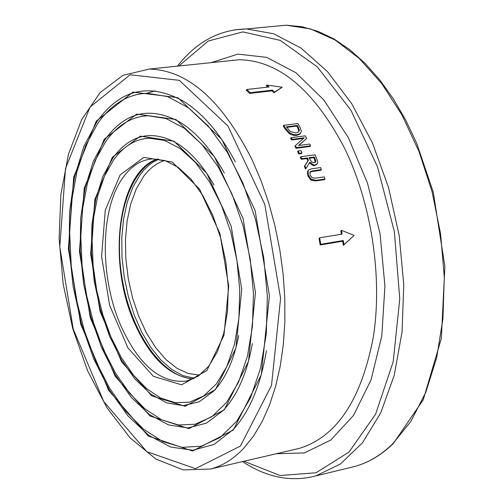 <?xml version="1.0" encoding="UTF-8"?>
<svg xmlns="http://www.w3.org/2000/svg" width="504" height="504" viewBox="0 0 504 504"><rect width="100%" height="100%" fill="white"/><g stroke="black" fill="none" stroke-linecap="round" stroke-linejoin="round"><path stroke-width="0.76" d="M266.421 350.645C260.65 385.195 249.656 411.434 233.44 429.364L214.168 444.377L192.849 450.242L170.636 447.035L148.661 435.273L127.928 415.844L109.337 389.894L93.637 358.735L81.427 323.82L73.162 286.663L69.155 248.819L69.584 211.856L74.479 177.332L83.708 146.777L96.982 121.634C120.078 89.334 148.73 82.423 182.933 100.907C202.457 112.877 219.914 133.188 235.305 161.841M96.283 121.149L73.71 177.08L68.38 248.844L80.709 324.135L108.732 390.455L148.201 436.01L192.559 451.011L233.295 430.019L261.324 374.711L269.438 295.627L255.125 210.59L221.842 139.457L177.811 97.644L133.018 92.087L96.283 121.149M252.384 343.577C247.08 372.973 237.384 395.249 223.285 410.407L206.476 423.114L187.898 427.946L168.55 424.941L149.398 414.515L131.317 397.398L115.095 374.579L101.398 347.193L90.764 316.518L83.601 283.884L80.186 250.677L80.672 218.295L85.069 188.112L93.265 161.475L104.971 139.646C124.992 112.14 149.638 106.105 178.907 121.558C195.754 131.594 210.899 148.749 224.324 173.017M104.278 139.161L84.231 188.162L79.437 251.42L90.329 317.867L115.139 376.236L149.953 415.989L188.849 428.646L224.318 409.777L248.541 361.248L255.478 292.377L243.054 218.446L214.213 156.385L175.902 119.498L136.672 114.099L104.278 139.161M97.48 123.845L85.661 145.555L76.955 171.606L71.581 201.008L69.672 232.722L71.24 265.671L76.217 298.765L84.445 330.92L95.678 361.066L109.582 388.156L125.735 411.188L143.621 429.251L162.647 441.517L182.12 447.331L201.298 446.229L220.065 437.529L236.748 421.237L250.488 397.858L260.53 368.304L266.282 333.894L267.372 296.276L263.693 257.33L255.427 219.045L243.023 183.355L227.153 152.019L208.669 126.479L188.528 107.806L167.725 96.648L147.212 93.24C127.632 94.116 111.05 104.322 97.48 123.845M238.701 335.544C233.951 360.089 225.572 378.643 213.557 391.217L199.181 401.77L183.317 405.663L166.799 402.916L150.438 393.851L134.984 379.084L121.111 359.415L109.4 335.834L100.321 309.412L94.235 281.327L91.388 252.775L91.898 224.967L95.779 199.112L102.904 176.362L113.022 157.796C130.026 134.839 150.797 129.692 175.342 142.342C189.611 150.602 202.488 164.821 213.973 184.993M112.323 157.305L94.884 199.382L90.651 254.029L100.094 311.51L121.615 361.859L151.717 395.854L185.144 406.3L215.41 389.693L235.935 347.968L241.737 289.183L231.172 226.183L206.678 173.111L174 141.227L140.326 136.137L112.323 157.305M105.481 141.876L95.08 160.675L87.375 183.317L82.58 208.952L80.81 236.653L82.089 265.482L86.36 294.468L93.492 322.654L103.257 349.083L115.353 372.84L129.421 393.051L144.988 408.92L161.532 419.75L178.46 424.985L195.13 424.242L211.705 416.795L226.428 402.62L238.543 382.19L247.401 356.322L252.472 326.189L253.449 293.233L250.242 259.119L243.004 225.578L232.124 194.311L218.188 166.856L201.947 144.49L184.237 128.18L165.929 118.516L147.874 115.731C131.273 116.67 117.136 125.383 105.481 141.876M232.451 60.442L232.766 60.14M113.539 160.039L104.574 175.978L97.902 195.25L93.713 217.129L92.112 240.824L93.127 265.52L96.718 290.386L102.766 314.578L111.075 337.271L121.388 357.676L133.377 375.045L146.645 388.697L160.738 398.059L175.153 402.664L189.347 402.217L203.673 395.98L216.399 383.903L226.863 366.421L234.505 344.245L238.89 318.402L239.746 290.147L237.006 260.883L230.801 232.111L221.458 205.286L209.481 181.73L195.508 162.553L180.256 148.604L164.474 140.402L148.913 138.178C135.129 139.123 123.341 146.412 113.539 160.039M157.431 158.974C117.936 171.574 106.615 261.979 134.751 323.618C150.469 358.306 169.98 376.727 193.284 378.888M301.461 153.581L298.752 153.947L297.618 151.603L298.147 150.961L299.281 153.298L301.984 152.939L301.461 153.581M324.992 179.046L324.204 176.898L315.365 178.158L312.304 177.862L310.01 175.046L310.199 171.744L312.606 170.862L321.394 169.634L320.557 167.561L311.768 168.783L308.687 169.961L308.064 170.881L308.404 175.272L311.321 179.367L316.203 180.3L324.992 179.046L324.45 179.689L315.661 180.949L310.785 180.01L307.868 175.915L307.528 171.524L308.309 170.415M321.394 169.634L320.859 170.276L312.077 171.511L309.821 172.255M300.409 133.447L299.918 134.064L296.566 135.437L293.656 135.362L290.802 134.455L289.05 133.447L285.081 128.923L283.198 125.956L283.721 125.294L285.604 128.268L289.964 133.056L293.643 134.6L297.089 134.782L300.441 133.415L301.423 131.317L299.666 126.472L297.801 123.543L283.721 125.294M250.204 92.686L272.538 90.128L274.541 92.068L282.183 87.236L273.993 92.774L271.984 90.846L249.656 93.41L246.223 90.229L246.777 89.498L250.204 92.686L249.656 93.41M267.87 87.104L266.314 85.768L266.874 85.037L269.092 86.965L246.777 89.498M303.484 138.461L291.583 139.999L290.632 138.298L291.154 137.642L292.106 139.35L304.265 137.781L295.413 145.536L296.503 147.659L310.603 145.807L309.695 144.043L298.544 145.505L306.69 138.424L305.248 135.841L291.154 137.642M306.69 138.424L298.803 145.473M310.603 145.807L310.073 146.45L295.98 148.308L294.89 146.185L295.413 145.536M320.172 244.982L319.038 238.487L319.631 237.806L320.771 244.289L320.172 244.982L342.657 241.221L343.312 245.36L354.142 235.399L341.403 230.328L340.811 231.008L341.422 234.209M316.745 164.348L314.824 165.4C314.137 166.156 312.335 165.318 309.406 162.893M306.016 168.475L305.487 169.117L304.372 166.446L307.919 160.858L306.886 158.565L301.26 159.327L300.353 157.343L300.882 156.7L301.789 158.684L307.415 157.922L308.442 160.209L304.901 165.803L306.016 168.475L309.859 162.156C312.839 164.669 314.666 165.532 315.353 164.758L316.966 164.077L317.69 162.597L316.739 158.64L314.981 154.797L300.882 156.7M311.321 179.367L310.785 180.01M298.103 126.756L299.389 130.322L298.727 131.853L296.024 132.917L290.424 131.632L286.442 126.8L297.278 125.452L298.103 126.756L297.581 127.411L296.755 126.107L286.789 127.348M297.278 125.452L296.755 126.107M298.607 131.966L298.866 130.977L297.581 127.411M299.389 130.322L298.866 130.977M289.573 132.791L289.05 133.447M282.183 87.236L266.874 85.037M274.541 92.068L273.993 92.774M272.538 90.128L271.984 90.846M292.106 139.35L291.583 139.999M296.503 147.659L295.98 148.308M320.771 244.289L343.262 240.534L343.923 244.667L343.312 245.36M343.262 240.534L342.657 241.221M343.923 244.667L354.142 235.399M341.403 230.328L342.121 234.095L319.631 237.806M315.17 158.974L315.75 161.438L315.372 162.194L314.301 162.653L311.711 162.099L308.983 157.708L314.276 156.99L315.17 158.974L314.641 159.617L313.746 157.639L309.229 158.25M314.276 156.99L313.746 157.639M315.145 162.376L314.641 159.617M315.75 161.438L315.221 162.08M301.789 158.684L301.26 159.327M307.415 157.922L306.886 158.565M308.442 160.209L307.919 160.858M304.901 165.803L304.372 166.446M299.281 153.298L298.752 153.947M301.984 152.939L300.85 150.595L298.147 150.961M157.67 158.999C128.407 169.898 113.079 223.581 121.968 277.565C130.536 331.594 162.149 377.937 193.498 378.788M240.421 446.071L195.483 468.644L146.828 451.691L103.736 401.543L73.219 329.005L59.787 246.847L65.514 168.443L90.033 107.062L130.145 74.768L179.329 80.344L227.915 125.981L264.764 204.309L280.596 298.223L271.511 385.44L240.421 446.071M121.004 326.12C99.294 277.055 100.101 207.969 123.48 176.879C131.601 165.784 141.303 159.787 152.58 158.886L165.211 160.625L178.189 167.366L190.896 179.027L202.646 195.193L212.757 215.145L220.67 237.907L225.931 262.338L228.262 287.173L227.537 311.132L223.845 332.993L217.432 351.653L208.719 366.225L198.261 376.11L186.606 381.062C160.833 383.701 138.965 365.387 121.004 326.12M120.128 174.901L105.26 210.313L101.606 256.574L109.62 305.311L127.922 347.873L153.424 376.368L181.579 384.81L206.905 370.516L223.959 335.349L228.722 286.152L219.908 233.509L199.508 189.019L172.179 162.017L143.848 157.368L120.128 174.901M252.195 159.97C222.031 100.365 187.727 70.062 149.297 69.061L122.97 75.317L100.063 92.686L81.667 119.587L68.468 154.199L60.883 194.544L59.119 238.537L63.164 284.023L72.796 328.822L87.608 370.78L106.974 407.793L130.089 437.85L155.938 459.1L183.298 469.911L210.622 469.01C222.673 465.828 233.774 458.848 243.923 448.087L253.531 436.073L262.093 421.716L269.476 405.172L275.543 386.65L280.186 366.389L283.311 344.686L284.867 321.836L284.81 298.192L283.135 274.113L279.859 249.965L275.033 226.12L268.745 202.942L261.085 180.785L252.195 159.97M227.72 60.934L239.255 59.737C278.718 60.505 313.69 89.743 344.163 147.433C371.372 202.665 382.826 276.929 373.294 337.176C361.349 399.785 336.716 436.848 299.395 448.371L295.88 449.184M178.901 65.993L208.272 41.019L242.859 31.897L280.224 40.389L317.35 66.912L350.872 110.13L377.483 166.761L394.374 231.771L399.766 298.929L393.202 361.702L375.581 414.231L348.951 452.101L316.096 472.765L280.098 475.518L243.949 461.261M242.481 461.601C266.723 477.527 291.148 482.309 315.743 475.94L340.427 464.001L362.471 442.796L380.728 412.908L394.191 375.442L402.047 332.004L403.773 284.634L399.212 235.677L388.565 187.62L372.424 142.878L351.672 103.61L327.442 71.574L300.989 48.05L273.59 33.762L246.488 28.936L234.127 29.9M271.347 26.599L286.253 25.2L310.552 28.917L335.154 40.024L359.207 58.407L381.793 83.664L402.022 115.063L419.032 151.547L432.098 191.778L440.641 234.196L444.295 277.124L442.934 318.837L436.666 357.695L425.823 392.251L410.93 421.294L392.654 443.904C381.03 455.112 368.443 462.615 354.898 466.433L349.429 467.762M276.186 453.764L304.397 452.932L330.775 440.055L353.55 415.359L371.026 379.953L381.805 335.885L384.93 286.033L380.06 233.887L367.523 183.179L348.283 137.504L323.833 99.95L295.993 72.784L266.711 57.368L237.888 54.117L211.214 62.641M155.282 90.871L146.563 93.259M316.203 180.3L315.661 180.949M308.404 175.272L307.868 175.915M312.606 170.862L312.077 171.511M308.064 170.881L307.528 171.524M297.089 134.782L296.566 135.437M285.604 128.268L285.081 128.923M315.353 164.758L314.824 165.4M158.855 159.138L153.033 162.187L148.907 165.218L143.753 170.194L140.181 174.604L132.88 187.072L127.285 202.098L123.556 219.171L121.785 237.743L122.006 257.223L124.217 277.011L128.331 296.503L134.24 315.101L141.775 332.218L150.709 347.313L160.776 359.869L171.681 369.445L183.072 375.669L194.582 378.265M199.735 375.071L188.32 373.54L176.91 368.266L165.904 359.516L155.667 347.64L146.525 333.087L138.764 316.373L132.615 298.059L128.268 278.75L125.855 259.062L125.458 239.627L127.09 221.073L130.712 204L136.244 188.994L143.508 176.57C149.581 168.361 156.656 162.994 164.72 160.467M210.622 469.01L295.917 449.177M149.297 69.061L227.833 60.921M315.743 475.94L354.898 466.433C368.695 462.552 381.49 454.948 393.277 443.614L423.297 399.678L441.334 338.48L444.881 266.484L433.251 192.131L416.745 143.388L405.701 120.059L393.271 98.746L379.657 79.758L365.091 63.346L349.814 49.72L334.051 39.016L318.043 31.343L302.035 26.737L286.253 25.2L246.488 28.936C219.385 29.503 196.365 41.908 177.421 66.144M310.199 171.744L309.91 172.097M300.434 133.421L299.918 134.064M316.966 164.077L316.436 164.72M141.769 116.367L147.874 115.731M144.144 138.72L148.913 138.178M139.602 93.971L147.212 93.24"/></g></svg>
